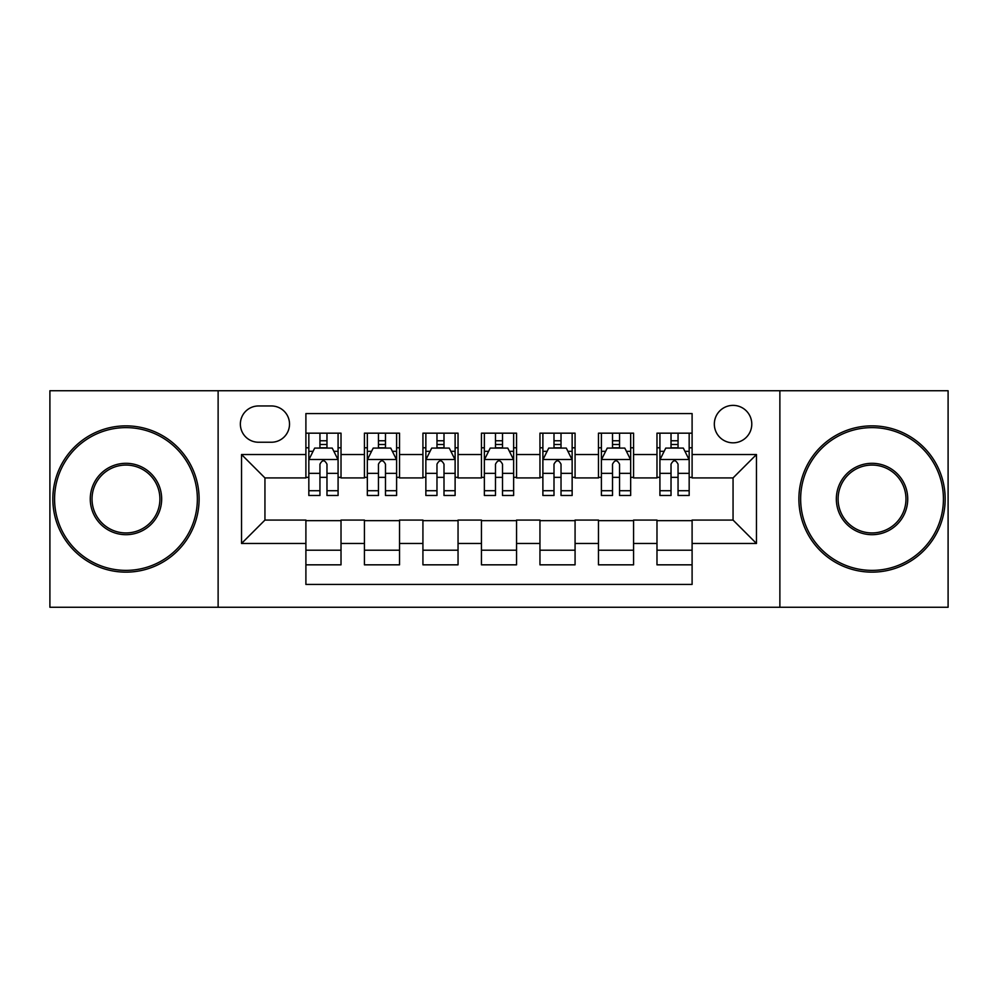 <?xml version="1.0" encoding="UTF-8"?>
<svg xmlns="http://www.w3.org/2000/svg" width="998" height="998" viewBox="0 0 998 998"><rect width="100%" height="100%" fill="white"/><g stroke="black" fill="none" stroke-linecap="round" stroke-linejoin="round"><path stroke-width="1.5" d="M733.056 405.375A18.725 18.725 0 0 0 714.331 424.1A18.725 18.725 0 0 0 733.056 442.825A18.725 18.725 0 0 0 751.781 424.1A18.725 18.725 0 0 0 733.056 405.375M779.875 607.258L948.1 607.258L948.1 390.742L779.875 390.742L779.875 607.258L218.125 607.258L218.125 390.742L49.9 390.742L49.9 607.258L218.125 607.258M692.101 433.169L656.983 433.169L656.983 454.527L633.58 454.527L633.58 477.93L656.983 477.93L656.983 454.527M633.58 454.527L633.58 433.169L598.476 433.169L598.476 454.527L575.073 454.527L575.073 477.93L598.476 477.93L598.476 454.527M575.073 454.527L575.073 433.169L539.955 433.169L539.955 454.527L516.552 454.527L516.552 477.93L539.955 477.93L539.955 454.527M516.552 454.527L516.552 433.169L481.448 433.169L481.448 454.527L458.045 454.527L458.045 477.93L481.448 477.93L481.448 454.527M458.045 454.527L458.045 433.169L422.927 433.169L422.927 454.527L399.524 454.527L399.524 477.93L422.927 477.93L422.927 454.527M399.524 454.527L399.524 433.169L364.42 433.169L364.42 477.93L341.017 477.93L341.017 433.169L305.899 433.169M305.899 564.831L341.017 564.831L341.017 520.07L364.42 520.07L364.42 564.831L399.524 564.831L399.524 520.07L422.927 520.07L422.927 543.473L399.524 543.473M422.927 543.473L422.927 564.831L458.045 564.831L458.045 520.07L481.448 520.07L481.448 543.473L458.045 543.473M481.448 543.473L481.448 564.831L516.552 564.831L516.552 520.07L539.955 520.07L539.955 543.473L516.552 543.473M539.955 543.473L539.955 564.831L575.073 564.831L575.073 520.07L598.476 520.07L598.476 543.473L575.073 543.473M598.476 543.473L598.476 564.831L633.58 564.831L633.58 520.07L656.983 520.07L656.983 543.473L633.58 543.473M258.507 442.239L271.381 442.239A18.139 18.139 0 0 0 289.52 424.1A18.139 18.139 0 0 0 271.381 405.961L258.507 405.961A18.139 18.139 0 0 0 240.368 424.1A18.139 18.139 0 0 0 258.507 442.239M779.875 390.742L218.125 390.742M692.101 454.527L692.101 413.571L305.899 413.571L305.899 477.93L264.944 477.93L264.944 520.07L305.899 520.07L305.899 584.429L692.101 584.429L692.101 520.07L733.056 520.07L733.056 477.93L692.101 477.93L692.101 454.527L756.459 454.527L756.459 543.473L692.101 543.473M305.899 543.473L241.541 543.473L241.541 454.527L305.899 454.527M656.983 543.473L656.983 564.831L692.101 564.831M305.899 447.803L308.831 447.803M319.946 447.803L326.97 447.803M338.085 447.803L341.017 447.803M305.899 477.343L308.831 477.343M319.946 477.343L326.97 477.343M338.085 477.343L341.017 477.343M305.899 520.657L341.017 520.657M305.899 550.197L341.017 550.197M364.42 477.343L367.339 477.343M378.454 477.343L385.478 477.343M396.605 477.343L399.524 477.343M364.42 447.803L367.339 447.803M378.454 447.803L385.478 447.803M396.605 447.803L399.524 447.803M364.42 520.657L399.524 520.657M364.42 550.197L399.524 550.197M422.927 520.657L458.045 520.657M422.927 550.197L458.045 550.197M422.927 447.803L425.859 447.803M436.974 447.803L443.998 447.803M455.113 447.803L458.045 447.803M422.927 477.343L425.859 477.343M436.974 477.343L443.998 477.343M455.113 477.343L458.045 477.343M481.448 520.657L516.552 520.657M481.448 550.197L516.552 550.197M481.448 447.803L484.367 447.803M495.495 447.803L502.505 447.803M513.633 447.803L516.552 447.803M481.448 477.343L484.367 477.343M495.495 477.343L502.505 477.343M513.633 477.343L516.552 477.343M539.955 520.657L575.073 520.657M539.955 550.197L575.073 550.197M539.955 447.803L542.887 447.803M554.002 447.803L561.026 447.803M572.141 447.803L575.073 447.803M539.955 477.343L542.887 477.343M554.002 477.343L561.026 477.343M572.141 477.343L575.073 477.343M598.476 520.657L633.58 520.657M598.476 550.197L633.58 550.197M598.476 447.803L601.395 447.803M612.523 447.803L619.546 447.803M630.661 447.803L633.58 447.803M598.476 477.343L601.395 477.343M612.523 477.343L619.546 477.343M630.661 477.343L633.58 477.343M656.983 520.657L692.101 520.657M656.983 550.197L692.101 550.197M656.983 447.803L659.915 447.803M671.03 447.803L678.054 447.803M689.169 447.803L692.101 447.803M656.983 477.343L659.915 477.343M671.03 477.343L678.054 477.343M689.169 477.343L692.101 477.343M264.944 477.93L241.541 454.527M264.944 520.07L241.541 543.473M756.459 454.527L733.056 477.93M756.459 543.473L733.056 520.07M326.97 440.779L319.946 440.779M338.085 490.717L326.97 490.717L326.97 495.495L338.085 495.495L338.085 459.791L332.234 448.09L314.682 448.09L308.831 459.791L308.831 495.495L319.946 495.495L319.946 490.717L308.831 490.717M308.831 459.791L308.831 433.169M338.085 459.791L338.085 433.169M319.946 448.09L319.946 433.169M326.97 433.169L326.97 448.09M326.97 490.717L326.97 464.182C324.624 459.679 322.292 459.679 319.946 464.182L319.946 490.717M125.973 427.618A71.382 71.382 0 0 0 54.578 499A71.382 71.382 0 0 0 125.973 570.382A71.382 71.382 0 0 0 197.355 499A71.382 71.382 0 0 0 125.973 427.618M125.973 572.141A73.141 73.141 0 0 1 52.832 499A73.141 73.141 0 0 1 125.973 425.859A73.141 73.141 0 0 1 199.113 499A73.141 73.141 0 0 1 125.973 572.141M125.973 463.309A35.691 35.691 0 0 1 161.664 499A35.691 35.691 0 0 1 125.973 534.691A35.691 35.691 0 0 1 90.269 499A35.691 35.691 0 0 1 125.973 463.309M125.973 532.944A33.944 33.944 0 0 0 159.905 499A33.944 33.944 0 0 0 125.973 465.056A33.944 33.944 0 0 0 92.028 499A33.944 33.944 0 0 0 125.973 532.944M872.027 427.618A71.382 71.382 0 0 0 800.645 499A71.382 71.382 0 0 0 872.027 570.382A71.382 71.382 0 0 0 943.422 499A71.382 71.382 0 0 0 872.027 427.618M872.027 572.141A73.141 73.141 0 0 1 798.887 499A73.141 73.141 0 0 1 872.027 425.859A73.141 73.141 0 0 1 945.168 499A73.141 73.141 0 0 1 872.027 572.141M872.027 463.309A35.691 35.691 0 0 1 907.731 499A35.691 35.691 0 0 1 872.027 534.691A35.691 35.691 0 0 1 836.336 499A35.691 35.691 0 0 1 872.027 463.309M872.027 532.944A33.944 33.944 0 0 0 905.972 499A33.944 33.944 0 0 0 872.027 465.056A33.944 33.944 0 0 0 838.095 499A33.944 33.944 0 0 0 872.027 532.944M385.478 440.779L378.454 440.779M396.605 490.717L385.478 490.717L385.478 495.495L396.605 495.495L396.605 459.791L390.742 448.09L373.19 448.09L367.339 459.791L367.339 495.495L378.454 495.495L378.454 490.717L367.339 490.717M367.339 459.791L367.339 433.169M396.605 459.791L396.605 433.169M378.454 448.09L378.454 433.169M385.478 433.169L385.478 448.09M385.478 490.717L385.478 464.182C383.145 459.679 380.799 459.679 378.454 464.182L378.454 490.717M443.998 440.779L436.974 440.779M455.113 490.717L443.998 490.717L443.998 495.495L455.113 495.495L455.113 459.791L449.262 448.09L431.71 448.09L425.859 459.791L425.859 495.495L436.974 495.495L436.974 490.717L425.859 490.717M425.859 459.791L425.859 433.169M455.113 459.791L455.113 433.169M436.974 448.09L436.974 433.169M443.998 433.169L443.998 448.09M443.998 490.717L443.998 464.182C441.665 459.679 439.32 459.679 436.974 464.182L436.974 490.717M502.505 440.779L495.495 440.779M513.633 490.717L502.505 490.717L502.505 495.495L513.633 495.495L513.633 459.791L507.782 448.09L490.218 448.09L484.367 459.791L484.367 495.495L495.495 495.495L495.495 490.717L484.367 490.717M484.367 459.791L484.367 433.169M513.633 459.791L513.633 433.169M495.495 448.09L495.495 433.169M502.505 433.169L502.505 448.09M502.505 490.717L502.505 464.182C500.173 459.679 497.827 459.679 495.495 464.182L495.495 490.717M561.026 440.779L554.002 440.779M572.141 490.717L561.026 490.717L561.026 495.495L572.141 495.495L572.141 459.791L566.29 448.09L548.738 448.09L542.887 459.791L542.887 495.495L554.002 495.495L554.002 490.717L542.887 490.717M542.887 459.791L542.887 433.169M572.141 459.791L572.141 433.169M554.002 448.09L554.002 433.169M561.026 433.169L561.026 448.09M561.026 490.717L561.026 464.182C558.693 459.679 556.348 459.679 554.002 464.182L554.002 490.717M619.546 440.779L612.523 440.779M630.661 490.717L619.546 490.717L619.546 495.495L630.661 495.495L630.661 459.791L624.81 448.09L607.258 448.09L601.395 459.791L601.395 495.495L612.523 495.495L612.523 490.717L601.395 490.717M601.395 459.791L601.395 433.169M630.661 459.791L630.661 433.169M612.523 448.09L612.523 433.169M619.546 433.169L619.546 448.09M619.546 490.717L619.546 464.182C617.201 459.679 614.868 459.679 612.523 464.182L612.523 490.717M678.054 440.779L671.03 440.779M689.169 490.717L678.054 490.717L678.054 495.495L689.169 495.495L689.169 459.791L683.318 448.09L665.766 448.09L659.915 459.791L659.915 495.495L671.03 495.495L671.03 490.717L659.915 490.717M659.915 459.791L659.915 433.169M689.169 459.791L689.169 433.169M671.03 448.09L671.03 433.169M678.054 433.169L678.054 448.09M678.054 490.717L678.054 464.182C675.721 459.679 673.376 459.679 671.03 464.182L671.03 490.717M364.42 543.473L341.017 543.473M364.42 454.527L341.017 454.527M337.935 459.504L308.968 459.504M308.831 451.308L313.073 451.308M333.843 451.308L338.085 451.308M319.946 473.351L308.831 473.351M338.085 473.351L326.97 473.351M326.97 444.497L319.946 444.497M396.456 459.504L367.489 459.504M367.339 451.308L371.58 451.308M392.364 451.308L396.605 451.308M378.454 473.351L367.339 473.351M396.605 473.351L385.478 473.351M385.478 444.497L378.454 444.497M454.963 459.504L426.009 459.504M425.859 451.308L430.101 451.308M450.871 451.308L455.113 451.308M436.974 473.351L425.859 473.351M455.113 473.351L443.998 473.351M443.998 444.497L436.974 444.497M513.483 459.504L484.517 459.504M484.367 451.308L488.608 451.308M509.392 451.308L513.633 451.308M495.495 473.351L484.367 473.351M513.633 473.351L502.505 473.351M502.505 444.497L495.495 444.497M571.991 459.504L543.037 459.504M542.887 451.308L547.129 451.308M567.899 451.308L572.141 451.308M554.002 473.351L542.887 473.351M572.141 473.351L561.026 473.351M561.026 444.497L554.002 444.497M630.511 459.504L601.544 459.504M601.395 451.308L605.636 451.308M626.42 451.308L630.661 451.308M612.523 473.351L601.395 473.351M630.661 473.351L619.546 473.351M619.546 444.497L612.523 444.497M689.032 459.504L660.065 459.504M659.915 451.308L664.157 451.308M684.927 451.308L689.169 451.308M671.03 473.351L659.915 473.351M689.169 473.351L678.054 473.351M678.054 444.497L671.03 444.497"/></g></svg>
